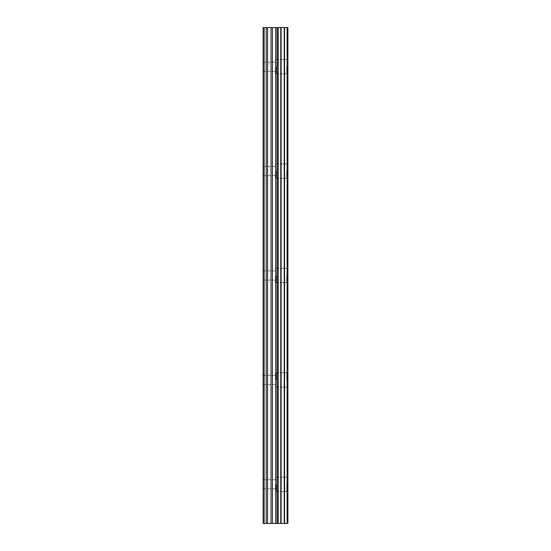 <?xml version="1.0" encoding="UTF-8"?>
<svg xmlns="http://www.w3.org/2000/svg" width="551" height="551" viewBox="0 0 551 551"><rect width="100%" height="100%" fill="white"/><g stroke="black" fill="none" stroke-linecap="round" stroke-linejoin="round"><path stroke-width="0.41" stroke-dasharray="2.75 2.07" d="M263.102 66.699L263.102 62.132L263.102 66.699M276.154 66.699L276.154 73.875L276.154 66.699M287.884 66.699L287.884 73.875L287.897 66.699M263.102 171.099L263.102 175.666L263.102 171.099M276.154 171.099L276.154 178.276L276.154 171.099M287.884 171.099L287.884 178.276L287.897 171.099M263.102 275.5L263.102 280.066L263.102 275.5M276.154 275.5L276.154 282.677L276.154 275.5M287.884 275.5L287.884 282.677L287.897 275.5M263.102 379.901L263.102 384.467L263.102 379.901M276.154 379.901L276.154 372.724L276.154 379.901M287.884 379.901L287.884 372.724L287.897 379.901M263.102 484.301L263.102 488.868L263.102 484.301M276.154 484.301L276.154 491.478L276.154 484.301M287.884 484.301L287.884 491.478L287.897 484.301M286.713 484.301L286.713 491.478L286.713 484.301M286.713 379.901L286.713 372.724L286.713 379.901M286.713 275.5L286.713 282.677L286.713 275.5M286.713 171.099L286.713 178.276L286.713 171.099M286.713 66.699L286.713 73.875L286.713 66.699M277.601 523.45L275.652 523.45L277.601 523.45M287.099 523.45L272.414 523.45L272.414 27.55L287.897 27.55L287.897 523.45L287.099 523.45L287.099 27.55M276.499 523.45L276.03 523.45L276.499 523.443M276.03 523.45L275.114 523.45L276.03 523.443M275.114 523.45L273.386 523.45L275.114 523.443M273.062 523.45L277.38 523.45L273.062 523.443M264.019 523.45L263.102 523.45L264.019 523.45L264.019 27.55L263.102 27.55L264.019 27.55L264.019 523.45M272.414 523.45L263.102 523.45L263.102 27.55L272.414 27.55M275.328 27.55L273.386 27.55L275.328 27.557M273.062 27.55L277.924 27.557L273.055 27.557M263.102 523.45L263.102 27.55L263.102 523.45M264.149 523.45L264.149 27.55M275.624 523.45L275.624 27.55M278.041 523.45L278.041 27.55M266.216 523.45L266.216 27.55M267.6 523.45L267.6 27.55M271.03 523.45L271.03 27.55M276.995 523.45L276.995 27.55M278.193 523.45L278.193 27.55M280.769 523.45L280.769 27.55M281.127 523.45L281.127 27.55M284.22 523.45L284.22 27.55M284.578 523.45L284.578 27.55M287.298 523.45L287.298 27.55M263.102 71.265L276.154 71.265L263.102 71.265M263.102 175.666L276.154 175.666L263.102 175.666M263.102 280.066L276.154 280.066L263.102 280.066M263.102 384.467L276.154 384.467L263.102 384.467M263.102 488.868L276.154 488.868L263.102 488.868M276.154 491.478L286.713 491.478L276.154 491.478M276.154 387.077L286.713 387.077L276.154 387.077M276.154 282.677L286.713 282.677L276.154 282.677M276.154 178.276L286.713 178.276L276.154 178.276M276.154 73.875L286.713 73.875L276.154 73.875M276.154 59.522L286.713 59.522L276.154 59.522M276.154 163.922L286.713 163.922L276.154 163.922M276.154 268.323L286.713 268.323L276.154 268.323M276.154 372.724L286.713 372.724L276.154 372.724M276.154 477.125L286.713 477.125L276.154 477.125M263.102 479.735L276.154 479.735L263.102 479.735M263.102 375.334L276.154 375.334L263.102 375.334M263.102 270.934L276.154 270.934L263.102 270.934M263.102 166.533L276.154 166.533L263.102 166.533M263.102 62.132L276.154 62.132L263.102 62.132"/><path stroke-width="0.83" d="M271.03 523.45L287.897 523.45L287.897 27.55L263.102 27.55L263.102 523.45L271.03 523.45L271.03 27.55M287.099 523.45L287.099 27.55M278.041 523.45L278.041 27.55M275.624 523.45L275.624 27.55M264.149 523.45L264.149 27.55M287.298 523.45L287.298 27.55M284.578 523.45L284.578 27.55M284.22 523.45L284.22 27.55M281.127 523.45L281.127 27.55M280.769 523.45L280.769 27.55M278.193 523.45L278.193 27.55M276.995 523.45L276.995 27.55M272.414 523.45L272.414 27.55M267.6 523.45L267.6 27.55M266.216 523.45L266.216 27.55"/></g></svg>
